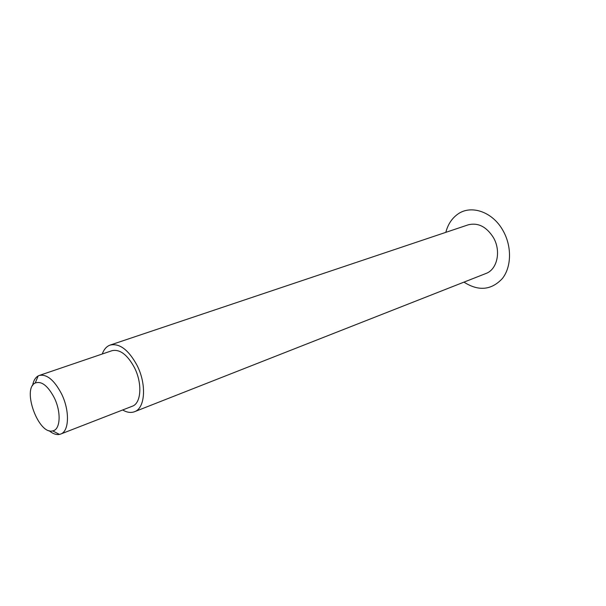 <?xml version="1.0" encoding="UTF-8"?>
<svg xmlns="http://www.w3.org/2000/svg" width="606" height="606" viewBox="0 0 606 606"><rect width="100%" height="100%" fill="white"/><g stroke="black" fill="none" stroke-linecap="round" stroke-linejoin="round"><path stroke-width="0.91" d="M54.184 397.597C47.791 385.674 41.473 380.81 35.231 383.007C21.74 388.946 38.526 435.017 52.677 430.889C60.471 429.836 61.418 412.004 54.184 397.597M49.003 430.639C52.76 433.737 56.244 434.994 59.456 434.411L60.653 434.063C69.289 431.366 69.879 410.467 61.448 393.68C54.192 380.015 46.806 373.94 39.299 375.447L38.163 375.947C35.322 377.568 33.466 380.773 32.58 385.567M60.653 434.063L132.275 406.24C141.289 403.354 142.546 383.303 134.365 367.478C127.298 354.608 119.859 349.011 112.034 350.677L39.299 375.447M122.654 409.974C126.965 412.481 130.911 413.065 134.502 411.724C145.266 408.247 146.788 384.196 136.964 365.198C128.48 349.791 119.564 343.072 110.209 345.049C106.603 346.329 103.952 349.314 102.262 354.002M134.502 411.724L485.898 273.503C497.299 269.541 501.344 250.967 493.375 237.514C486.406 226.629 478.005 222.402 468.165 224.849L110.209 345.049M463.969 282.131C478.535 291.41 491.307 290.244 502.283 278.631C511.547 267.094 512.009 246.453 503.078 230.734C492.534 211.365 470.226 204.154 456.947 214.766C451.5 218.955 447.789 224.818 445.827 232.348M52.677 430.889L59.456 434.411M35.231 383.007L38.163 375.947"/></g></svg>
